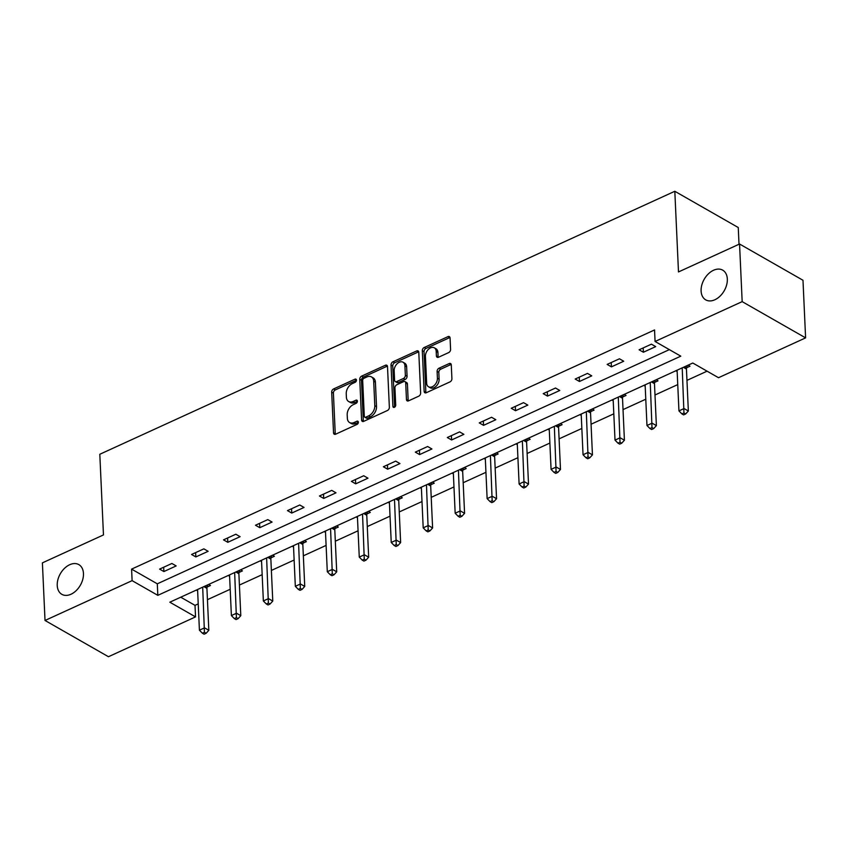 <?xml version="1.0" encoding="UTF-8"?>
<svg xmlns="http://www.w3.org/2000/svg" width="848" height="848" viewBox="0 0 848 848"><rect width="100%" height="100%" fill="white"/><g stroke="black" fill="none" stroke-linecap="round" stroke-linejoin="round"><path stroke-width="1.27" d="M356.446 380.105A1.834 1.24 -60.3 0 0 355.948 379.162A1.834 1.24 -60.3 0 0 354.973 379.173L333.593 388.946A2.629 1.77 -60.3 0 0 331.685 392.126L333.54 432.84A2.629 1.77 -60.3 0 0 334.25 434.208A2.629 1.77 -60.3 0 0 335.649 434.187L357.019 424.413A1.834 1.24 -60.3 0 0 358.354 422.187A1.834 1.24 -60.3 0 0 357.867 421.233A1.834 1.24 -60.3 0 0 356.881 421.244L354.114 422.505A8.395 5.66 -60.3 0 1 349.62 422.569A8.395 5.66 -60.3 0 1 347.351 418.212L347.192 414.82A8.395 5.66 -60.3 0 1 353.298 404.644L356.065 403.372A1.834 1.24 -60.3 0 0 357.4 401.146A1.834 1.24 -60.3 0 0 356.902 400.192A1.834 1.24 -60.3 0 0 355.927 400.203L353.16 401.475A8.395 5.66 -60.3 0 1 348.666 401.528A8.395 5.66 -60.3 0 1 346.397 397.182L346.238 393.779A8.395 5.66 -60.3 0 1 352.344 383.603L355.111 382.331A1.834 1.24 -60.3 0 0 356.446 380.105M701.105 291.002A17.108 11.543 -60.3 0 0 705.727 299.863A17.108 11.543 -60.3 0 0 720.037 296.164A17.108 11.543 -60.3 0 0 727.33 279.013A17.108 11.543 -60.3 0 0 722.708 270.152A17.108 11.543 -60.3 0 0 708.398 273.851A17.108 11.543 -60.3 0 0 701.105 291.002M57.229 585.48A17.108 11.543 -60.3 0 0 61.862 594.342A17.108 11.543 -60.3 0 0 76.172 590.632A17.108 11.543 -60.3 0 0 83.464 573.481A17.108 11.543 -60.3 0 0 78.843 564.62A17.108 11.543 -60.3 0 0 64.522 568.33A17.108 11.543 -60.3 0 0 57.229 585.48M448.677 352.588A2.629 1.77 -60.3 0 0 450.585 349.408L450.065 337.992A2.629 1.77 -60.3 0 0 449.355 336.624A2.629 1.77 -60.3 0 0 447.945 336.645L424.212 347.5A2.629 1.77 -60.3 0 0 422.304 350.68L424.148 391.405A2.629 1.77 -60.3 0 0 424.859 392.762A2.629 1.77 -60.3 0 0 426.268 392.741L450.002 381.886A2.629 1.77 -60.3 0 0 451.91 378.706L451.284 364.905A2.629 1.77 -60.3 0 0 450.574 363.548A2.629 1.77 -60.3 0 0 449.175 363.569L439.01 368.212A2.629 1.77 -60.3 0 0 437.102 371.392L437.42 378.24A7.017 4.738 -60.3 0 1 434.42 385.278A7.017 4.738 -60.3 0 1 428.547 386.794A7.017 4.738 -60.3 0 1 426.65 383.158L425.431 356.351A7.017 4.738 -60.3 0 1 428.431 349.312A7.017 4.738 -60.3 0 1 434.303 347.797A7.017 4.738 -60.3 0 1 436.201 351.432L436.402 355.895A2.629 1.77 -60.3 0 0 437.112 357.252A2.629 1.77 -60.3 0 0 438.511 357.241L448.677 352.588M45.018 620.471L42.4 562.86L103.467 534.929L99.81 454.263L674.817 191.277L678.485 271.943L739.551 244.012L742.17 301.634L805.6 337.875L718.51 377.71L692.795 363.018L169.823 602.197L195.538 616.888L108.449 656.723L45.018 620.471L132.108 580.647L157.823 595.338L680.796 356.16L655.069 341.468L742.17 301.634M655.069 341.468L654.55 329.946L131.588 569.125L132.108 580.647M387.504 366.601A2.629 1.77 -60.3 0 0 386.794 365.234A2.629 1.77 -60.3 0 0 385.395 365.255L361.661 376.109A2.629 1.77 -60.3 0 0 359.743 379.289L361.598 420.014A2.629 1.77 -60.3 0 0 362.308 421.371A2.629 1.77 -60.3 0 0 363.707 421.35L387.451 410.496A2.629 1.77 -60.3 0 0 389.359 407.316L387.504 366.601M392.931 361.81L416.665 350.945A2.629 1.77 -60.3 0 1 418.075 350.934A2.629 1.77 -60.3 0 1 418.785 352.291L420.629 393.016A2.629 1.77 -60.3 0 1 418.721 396.196L408.566 400.839A2.629 1.77 -60.3 0 1 407.157 400.86A2.629 1.77 -60.3 0 1 406.457 399.493L405.704 382.978A2.629 1.77 -60.3 0 0 404.994 381.621A2.629 1.77 -60.3 0 0 403.584 381.642L396.853 384.727A2.629 1.77 -60.3 0 0 394.945 387.907L395.719 405.1A1.834 1.24 -60.3 0 1 394.935 406.934A1.834 1.24 -60.3 0 1 393.398 407.337A1.834 1.24 -60.3 0 1 392.91 406.383L391.023 364.99A2.629 1.77 -60.3 0 1 392.931 361.81L394.649 362.785L418.382 351.931L416.665 350.945M739.011 244.266L738.258 227.529L674.817 191.277M131.588 569.125L157.304 583.816L669.358 349.63M163.876 571.552L176.172 565.923L171.89 563.475L159.594 569.103L163.876 571.552L163.675 567.227M195.846 556.924L208.142 551.306L203.849 548.857L191.553 554.475L195.846 556.924L195.644 552.61M227.815 542.307L240.111 536.678L235.818 534.229L223.522 539.858L227.815 542.307L227.614 537.982M259.785 527.689L272.07 522.061L267.788 519.612L255.492 525.241L259.785 527.689L259.583 523.364M291.744 513.061L304.04 507.443L299.757 504.995L287.461 510.613L291.744 513.061L291.553 508.747M323.713 498.444L336.009 492.826L331.727 490.377L319.431 495.995L323.713 498.444L323.523 494.13M355.683 483.826L367.979 478.198L363.697 475.749L351.401 481.378L355.683 483.826L355.492 479.502M387.653 469.198L399.949 463.58L395.666 461.132L383.37 466.75L387.653 469.198L387.451 464.884M419.622 454.581L431.918 448.963L427.625 446.514L415.329 452.132L419.622 454.581L419.421 450.267M451.592 439.964L463.888 434.335L459.595 431.886L447.299 437.515L451.592 439.964L451.39 435.639M483.561 425.346L495.847 419.718L491.564 417.269L479.268 422.898L483.561 425.346L483.36 421.021M515.52 410.718L527.816 405.1L523.534 402.652L511.238 408.27L515.52 410.718L515.33 406.404M547.49 396.101L559.786 390.472L555.504 388.024L543.208 393.652L547.49 396.101L547.299 391.776M579.46 381.483L591.756 375.855L587.473 373.406L575.177 379.035L579.46 381.483L579.269 377.159M611.429 366.855L623.725 361.237L619.443 358.789L607.147 364.407L611.429 366.855L611.228 362.541M643.399 352.238L655.695 346.62L651.402 344.171L639.106 349.789L643.399 352.238L643.197 347.924M180.741 597.204L195.019 605.366L198.231 603.893M207.442 599.684L230.2 589.275M239.412 585.056L262.17 574.658M271.381 570.439L294.129 560.03M303.351 555.822L326.098 545.412M335.31 541.204L358.068 530.795M367.279 526.576L390.038 516.167M399.249 511.959L422.007 501.55M431.219 497.341L453.977 486.932M463.188 482.713L485.946 472.315M495.158 468.096L517.905 457.687M527.127 453.479L549.875 443.069M559.086 438.851L581.845 428.452M591.056 424.233L613.814 413.824M623.026 409.616L645.784 399.207M654.995 394.998L677.753 384.589M686.965 380.37L707.073 371.18M207.145 587.028L210.463 585.512L208.608 584.452M197.637 590.833L196.312 590.081M239.115 572.411L242.422 570.895L240.578 569.835M229.607 576.216L228.282 575.463M271.074 557.793L274.392 556.277L272.547 555.217M261.576 561.599L260.251 560.835M303.043 543.176L306.361 541.649L304.506 540.6M293.535 546.971L292.221 546.218M335.013 528.548L338.331 527.032L336.476 525.972M325.505 532.353L324.18 531.601M366.983 513.93L370.3 512.415L368.445 511.355M357.474 517.736L356.149 516.973M398.952 499.313L402.27 497.797L400.415 496.737M389.444 503.118L388.119 502.355M430.922 484.685L434.24 483.169L432.385 482.109M421.414 488.49L420.089 487.738M462.891 470.068L466.199 468.552L464.354 467.492M453.383 473.873L452.058 473.12M494.85 455.45L498.168 453.934L496.324 452.874M485.353 459.256L484.028 458.492M526.82 440.822L530.138 439.306L528.283 438.246M517.312 444.628L515.997 443.875M558.79 426.205L562.107 424.689L560.252 423.629M549.281 430.01L547.956 429.258M590.759 411.587L594.077 410.072L592.222 409.012M581.251 415.393L579.926 414.63M622.729 396.97L626.047 395.444L624.192 394.394M613.221 400.765L611.896 400.012M654.698 382.342L658.016 380.826L656.161 379.766M645.19 386.147L643.865 385.395M686.668 367.725L689.975 366.209L688.131 365.149M677.16 371.53L675.835 370.767M739.551 244.012L802.982 280.264L805.6 337.875M195.019 605.366L195.538 616.888M157.304 583.816L157.823 595.338M348.666 401.528L350.372 402.503A8.395 5.66 -60.3 0 0 354.877 402.45L353.16 401.475M357.4 401.295L354.877 402.45M349.62 422.569L351.337 423.544A8.395 5.66 -60.3 0 0 355.831 423.491L354.114 422.505M358.365 422.336L355.831 423.491M356.446 380.254L335.31 389.921A2.629 1.77 -60.3 0 0 333.402 393.101L335.246 433.826A2.629 1.77 -60.3 0 0 335.32 434.303M387.43 366.113A2.629 1.77 -60.3 0 0 387.101 366.23L363.368 377.084A2.629 1.77 -60.3 0 0 361.46 380.275L363.315 420.99A2.629 1.77 -60.3 0 0 363.389 421.477M364.015 378.261A1.834 1.24 -60.3 0 0 362.679 380.498L364.301 416.23A1.834 1.24 -60.3 0 0 364.799 417.184A1.834 1.24 -60.3 0 0 365.785 417.174L368.7 415.838A8.395 5.66 -60.3 0 0 374.805 405.662L373.692 381.229A8.395 5.66 -60.3 0 0 371.424 376.883A8.395 5.66 -60.3 0 0 366.93 376.936L364.015 378.261M364.799 417.184L366.506 418.17A1.834 1.24 -60.3 0 0 367.491 418.159L365.785 417.174M371.424 376.883L373.141 377.858A8.395 5.66 -60.3 0 1 375.41 382.204L376.523 406.637A8.395 5.66 -60.3 0 1 370.406 416.824L367.491 418.159M404.994 381.621L406.711 382.607A2.629 1.77 -60.3 0 1 407.422 383.964L408.164 400.479A2.629 1.77 -60.3 0 0 408.238 400.956M394.617 407.199L392.741 365.965L391.023 364.99M404.92 365.848A7.017 4.738 -60.3 0 0 403.023 362.213A7.017 4.738 -60.3 0 0 397.15 363.728A7.017 4.738 -60.3 0 0 394.161 370.767L394.596 380.211A2.629 1.77 -60.3 0 0 395.306 381.568A2.629 1.77 -60.3 0 0 396.705 381.558L403.447 378.473A2.629 1.77 -60.3 0 0 405.355 375.293L404.92 365.848L406.637 366.824A7.017 4.738 -60.3 0 0 404.74 363.188L403.023 362.213M395.306 381.568L397.012 382.554A2.629 1.77 -60.3 0 0 398.422 382.533L396.705 381.558M406.637 366.824L407.072 376.268A2.629 1.77 -60.3 0 1 405.164 379.448L398.422 382.533M394.649 362.785A2.629 1.77 -60.3 0 0 392.741 365.965M434.303 347.797L436.01 348.772A7.017 4.738 -60.3 0 1 437.907 352.408L438.119 356.881A2.629 1.77 -60.3 0 0 438.193 357.358M428.547 386.794L430.265 387.769A7.017 4.738 -60.3 0 0 436.137 386.253A7.017 4.738 -60.3 0 0 439.126 379.215L437.42 378.24M451.21 364.428A2.629 1.77 -60.3 0 0 450.882 364.545L440.727 369.187A2.629 1.77 -60.3 0 0 438.819 372.367L439.126 379.215M449.991 337.504A2.629 1.77 -60.3 0 0 449.663 337.621L425.929 348.475A2.629 1.77 -60.3 0 0 424.021 351.666L425.866 392.38A2.629 1.77 -60.3 0 0 425.94 392.868M197.573 589.498L199.418 630.191L204.548 627.849L208.831 630.297L206.923 588.353A2.671 1.802 119.7 0 1 207.039 587.431L207.728 584.866M204.432 632.279L202.386 633.223L204.092 634.198L206.149 633.265L204.432 632.279L202.693 587.155M202.386 633.223L199.418 630.191M208.831 630.297L206.149 633.265M229.543 574.88L231.387 615.574L236.518 613.231L240.8 615.68L238.892 573.736A2.671 1.802 119.7 0 1 239.009 572.803L239.698 570.238M236.401 617.662L234.345 618.605L236.062 619.581L238.118 618.648L236.401 617.662L234.663 572.538M234.345 618.605L231.387 615.574M240.8 615.68L238.118 618.648M261.513 560.263L263.357 600.956L268.487 598.614L272.77 601.062L270.862 559.118A2.671 1.802 119.7 0 1 270.968 558.185L271.657 555.62M268.371 603.045L266.314 603.977L268.032 604.963L270.077 604.02L268.371 603.045L266.632 557.92M266.314 603.977L263.357 600.956M272.77 601.062L270.077 604.02M293.482 545.646L295.327 586.328L300.446 583.986L304.739 586.434L302.831 544.49A2.671 1.802 119.7 0 1 302.937 543.568L303.626 541.003M300.34 588.427L298.284 589.36L300.001 590.335L302.047 589.402L300.34 588.427L298.602 543.292M298.284 589.36L295.327 586.328M304.739 586.434L302.047 589.402M325.452 531.018L327.296 571.711L332.416 569.368L336.709 571.817L334.801 529.873A2.671 1.802 119.7 0 1 334.907 528.94L335.596 526.375M332.299 573.799L330.254 574.743L331.971 575.718L334.017 574.785L332.299 573.799L330.572 528.675M330.254 574.743L327.296 571.711M336.709 571.817L334.017 574.785M357.411 516.4L359.266 557.094L364.386 554.751L368.668 557.2L366.771 515.255A2.671 1.802 119.7 0 1 366.877 514.323L367.566 511.757M364.269 559.182L362.223 560.115L363.94 561.1L365.986 560.157L364.269 559.182L362.541 514.058M362.223 560.115L359.266 557.094M368.668 557.2L365.986 560.157M389.38 501.783L391.235 542.466L396.355 540.123L400.638 542.572L398.74 500.627A2.671 1.802 119.7 0 1 398.846 499.705L399.535 497.14M396.239 544.564L394.193 545.497L395.899 546.472L397.956 545.54L396.239 544.564L394.511 499.44M394.193 545.497L391.235 542.466M400.638 542.572L397.956 545.54M421.35 487.155L423.194 527.848L428.325 525.506L432.607 527.954L430.699 486.01A2.671 1.802 119.7 0 1 430.816 485.077L431.505 482.512M428.208 529.936L426.162 530.88L427.869 531.855L429.925 530.922L428.208 529.936L426.47 484.812M426.162 530.88L423.194 527.848M432.607 527.954L429.925 530.922M453.32 472.537L455.164 513.231L460.294 510.888L464.577 513.337L462.669 471.393A2.671 1.802 119.7 0 1 462.785 470.46L463.474 467.895M460.178 515.319L458.121 516.252L459.839 517.238L461.895 516.294L460.178 515.319L458.439 470.195M458.121 516.252L455.164 513.231M464.577 513.337L461.895 516.294M485.289 457.92L487.134 498.613L492.264 496.26L496.546 498.719L494.638 456.765A2.671 1.802 119.7 0 1 494.744 455.842L495.433 453.277M492.147 500.702L490.091 501.634L491.808 502.62L493.854 501.677L492.147 500.702L490.409 455.577M490.091 501.634L487.134 498.613M496.546 498.719L493.854 501.677M517.259 443.292L519.103 483.985L524.223 481.643L528.516 484.091L526.608 442.147A2.671 1.802 119.7 0 1 526.714 441.225L527.403 438.66M524.117 486.074L522.061 487.017L523.778 487.992L525.824 487.059L524.117 486.074L522.379 440.949M522.061 487.017L519.103 483.985M528.516 484.091L525.824 487.059M549.228 428.675L551.073 469.368L556.193 467.025L560.486 469.474L558.578 427.53A2.671 1.802 119.7 0 1 558.684 426.597L559.373 424.032M556.076 471.456L554.03 472.4L555.747 473.375L557.793 472.442L556.076 471.456L554.348 426.332M554.03 472.4L551.073 469.368M560.486 469.474L557.793 472.442M581.187 414.057L583.042 454.751L588.162 452.408L592.445 454.857L590.547 412.912A2.671 1.802 119.7 0 1 590.653 411.98L591.342 409.414M588.046 456.839L586 457.772L587.717 458.757L589.763 457.814L588.046 456.839L586.318 411.715M586 457.772L583.042 454.751M592.445 454.857L589.763 457.814M613.157 399.44L615.012 440.123L620.132 437.78L624.414 440.229L622.517 398.284A2.671 1.802 119.7 0 1 622.623 397.362L623.312 394.797M620.015 442.221L617.969 443.154L619.687 444.129L621.732 443.197L620.015 442.221L618.287 397.097M617.969 443.154L615.012 440.123M624.414 440.229L621.732 443.197M645.127 384.812L646.971 425.505L652.101 423.163L656.384 425.611L654.476 383.667A2.671 1.802 119.7 0 1 654.592 382.734L655.281 380.169M651.985 427.593L649.939 428.537L651.646 429.512L653.702 428.579L651.985 427.593L650.246 382.469M649.939 428.537L646.971 425.505M656.384 425.611L653.702 428.579M677.096 370.194L678.941 410.888L684.071 408.545L688.353 410.994L686.445 369.05A2.671 1.802 119.7 0 1 686.562 368.117L687.251 365.552M683.954 412.976L681.898 413.909L683.615 414.895L685.672 413.951L683.954 412.976L682.216 367.852M681.898 413.909L678.941 410.888M688.353 410.994L685.672 413.951M356.436 380.01L354.973 379.173M358.354 422.092L356.881 421.244M357.4 401.051L355.927 400.203M335.246 433.826L333.54 432.84M333.402 393.101L331.685 392.126M335.31 389.921L333.593 388.946M363.315 420.99L361.598 420.014M361.46 380.275L359.743 379.289M363.368 377.084L361.661 376.109M387.101 366.23L385.395 365.255M370.406 416.824L368.7 415.838M376.523 406.637L374.805 405.662M375.41 382.204L373.692 381.229M408.164 400.479L406.457 399.493M407.422 383.964L405.704 382.978M394.479 407.284L392.91 406.383M405.164 379.448L403.447 378.473M407.072 376.268L405.355 375.293M438.119 356.881L436.402 355.895M437.907 352.408L436.201 351.432M438.819 372.367L437.102 371.392M440.727 369.187L439.01 368.212M450.882 364.545L449.175 363.569M425.866 392.38L424.148 391.405M424.021 351.666L422.304 350.68M425.929 348.475L424.212 347.5M449.663 337.621L447.945 336.645M206.923 588.353L203.891 586.615M207.039 587.431L204.845 586.18M238.892 573.736L235.85 571.997M239.009 572.803L236.815 571.552M270.862 559.118L267.82 557.38M270.968 558.185L268.784 556.935M302.831 544.49L299.789 542.752M302.937 543.568L300.754 542.317M334.801 529.873L331.759 528.134M334.907 528.94L332.723 527.689M366.771 515.255L363.728 513.517M366.877 514.323L364.693 513.072M398.74 500.627L395.698 498.889M398.846 499.705L396.652 498.454M430.699 486.01L427.668 484.272M430.816 485.077L428.622 483.837M462.669 471.393L459.627 469.654M462.785 470.46L460.591 469.209M494.638 456.765L491.596 455.026M494.744 455.842L492.561 454.592M526.608 442.147L523.566 440.409M526.714 441.225L524.53 439.974M558.578 427.53L555.535 425.791M558.684 426.597L556.5 425.346M590.547 412.912L587.505 411.174M590.653 411.98L588.47 410.729M622.517 398.284L619.475 396.546M622.623 397.362L620.429 396.111M654.476 383.667L651.444 381.929M654.592 382.734L652.398 381.483M686.445 369.05L683.403 367.311M686.562 368.117L684.368 366.866"/></g></svg>
